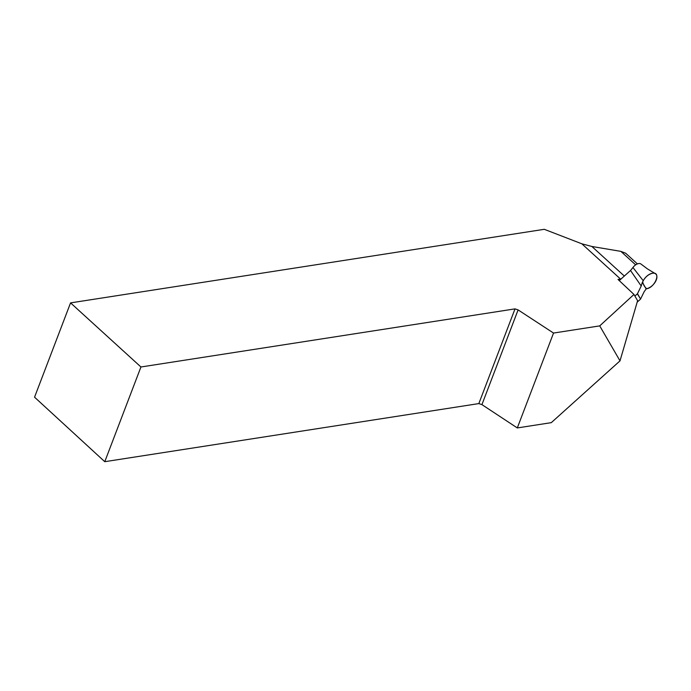 <?xml version="1.0" encoding="UTF-8"?>
<svg xmlns="http://www.w3.org/2000/svg" width="691" height="691" viewBox="0 0 691 691"><rect width="100%" height="100%" fill="white"/><g stroke="black" fill="none" stroke-linecap="round" stroke-linejoin="round"><path stroke-width="1.04" d="M581.831 243.802L544.275 229.308L70.56 302.883L34.55 397.187L104.773 461.692L478.837 403.587L481.929 404.624L517.3 427.936L551.297 422.65L620.008 360.857L637.603 300.715L633.967 294.452L618.004 279.44L620.527 279.043L581.831 243.802L591.859 246.471L624.327 276.046M70.56 302.883L140.938 366.981L515.011 308.877L478.837 403.587M633.967 294.452L599.719 325.884L553.534 333.053L518.103 309.905L515.011 308.877M635.677 264.86L620.863 251.369L625.683 253.234L637.422 263.919M620.863 251.369L591.859 246.471M621.14 278.914A7.402 4.163 -47.7 0 1 620.527 279.043M553.534 333.053L517.3 427.936M518.103 309.905L481.929 404.624M104.773 461.692L140.938 366.981M599.719 325.884L620.008 360.857M655.457 273.74L647.424 268.885L640.842 263.936A6.763 3.801 132.3 0 0 632.947 267.512L643.261 280.736A9.372 5.269 132.3 0 1 655.457 273.74A9.372 5.269 132.3 0 1 655.655 281.297A9.372 5.269 132.3 0 1 647.7 288.38L646.698 288.734C654.895 287.551 661.339 271.969 652.805 273.187C648.452 274.163 645.083 277.031 642.673 281.798C643.312 284.727 644.651 287.033 646.698 288.734L646.18 288.95L642.354 282.343L643.261 280.736M641.213 286.014L630.52 270.483L641.213 286.014L642.354 282.343M630.658 270.345L632.947 267.512M646.18 288.95L644.193 291.628L640.574 299.03L637.473 293.692L641.093 286.29M630.52 270.483L619.274 280.589M640.574 299.03L637.361 293.839L634.899 296.059M640.462 299.186L637.188 302.131"/></g></svg>

